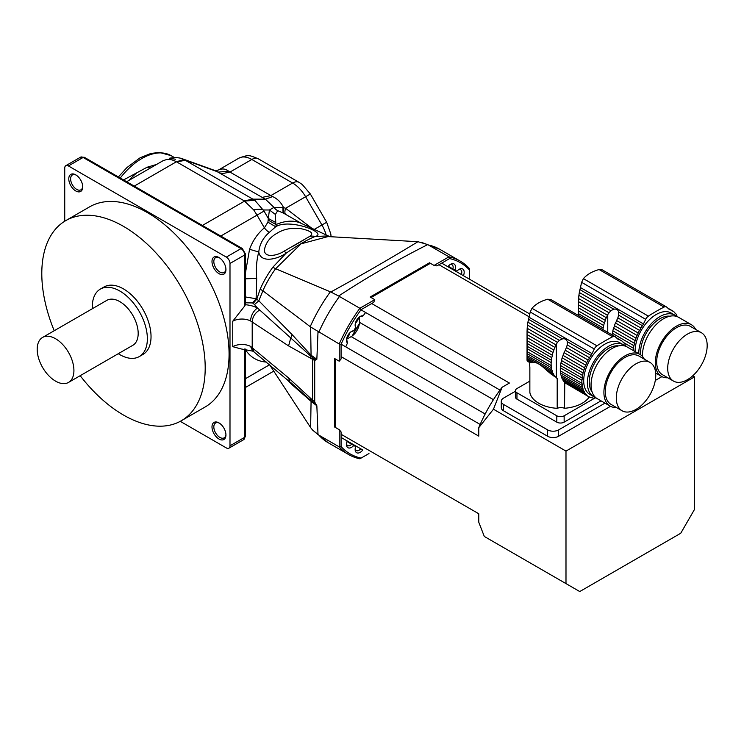 <?xml version="1.0" encoding="UTF-8"?>
<svg xmlns="http://www.w3.org/2000/svg" width="744" height="744" viewBox="0 0 744 744"><rect width="100%" height="100%" fill="white"/><g stroke="black" fill="none" stroke-linecap="round" stroke-linejoin="round"><path stroke-width="1.12" d="M136.636 172.999A48.035 27.733 120 0 0 129.075 180.318M352.293 335.87A88.285 50.973 -60 0 1 359.352 323.64M451.868 269.012A5.45 3.153 -60 0 1 452.268 268.584L456.909 271.207A101.268 58.469 120 0 0 455.96 270.639A101.268 58.469 120 0 0 455.002 270.109A7.142 4.12 120 0 0 450.473 264.325A7.142 4.12 120 0 0 447.851 266.696M449.832 264.743A5.45 3.153 120 0 1 452.008 264.743A5.45 3.153 120 0 1 452.891 268.947L448.576 266.454A5.45 3.153 -60 0 1 448.399 267.012M469.594 279.251L469.594 270.128A110.354 63.714 120 0 0 449.599 258.577L436.923 265.896L434.059 265.431L429.474 262.781L370.177 297.014L374.762 299.665L373.739 302.371L361.063 309.69A110.354 63.714 120 0 0 341.068 344.333L341.068 358.971L339.236 361.203L339.236 343.998L310.629 326.988L262.874 290.82L258.828 300.79L292.215 334.744L311.076 355.186L310.629 326.988M358.459 317.8A5.45 3.153 -60 0 1 355.446 323.026M349.801 332.791A5.45 3.153 -60 0 1 346.788 338.018M339.236 361.203L334.642 358.562L334.642 427.028L339.236 429.679L341.068 431.92L341.068 446.558A110.354 63.714 120 0 0 361.063 458.099L368.968 453.542M347.774 441.304A5.45 3.153 -60 0 1 347.374 441.731L355.66 446.577A7.142 4.12 120 0 0 355.139 449.441A7.142 4.12 120 0 0 357.715 453.04A7.142 4.12 120 0 0 362.812 449.99L341.068 437.435M351.066 443.87A5.45 3.153 -60 0 1 351.242 443.312M347.216 440.987A7.142 4.12 120 0 0 346.481 444.447A7.142 4.12 120 0 0 353.753 445.479A101.268 58.469 120 0 0 354.702 446.037A101.268 58.469 120 0 0 355.66 446.577M353.753 445.479L351.689 444.224A5.45 3.153 120 0 1 347.615 445.563A5.45 3.153 120 0 1 346.527 443.684M346.527 339.431A5.45 3.153 120 0 0 347.02 340.761L347.457 343.068A101.268 58.469 120 0 0 345.755 346.853M359.547 316.87A5.45 3.153 120 0 1 360.952 316.628L363.165 315.856A7.142 4.12 120 0 0 360.189 316.451A7.142 4.12 120 0 0 355.139 325.193A7.142 4.12 120 0 0 355.66 327.472A101.268 58.469 120 0 0 353.753 330.755L351.689 331.638A5.45 3.153 120 0 0 350.898 331.861M355.66 327.472L355.381 325.24A5.45 3.153 120 0 1 355.176 324.44M452.891 268.947L455.002 270.109M461.373 274.499A5.45 3.153 120 0 0 460.666 269.747A5.45 3.153 120 0 0 458.49 269.737M355.176 448.678A5.45 3.153 120 0 0 356.264 450.557A5.45 3.153 120 0 0 360.747 448.79M434.059 265.431L448.967 256.829L427.726 244.59C396.078 260.595 366.392 277.735 338.669 296.01L339.45 296.484A111.656 64.468 120 0 0 318.823 332.215M361.063 309.69L359.863 308.267L339.45 296.484M341.068 344.333L339.236 343.998A111.656 64.468 -60 0 1 359.863 308.267L374.762 299.665M365.602 312.489A101.268 58.469 120 0 0 363.165 315.856M318.014 331.778L316.851 359.278L311.076 355.186L310.76 356.171L313.987 358.729L316.851 359.278L314.712 360.496L288.588 345.904L250.533 320.934A12.983 7.496 0 0 0 232.742 321.241L244.674 306.035L244.674 254.987L229.989 263.469A5.189 2.995 -120 0 0 226.316 257.108L68.411 165.94A5.189 2.995 -120 0 0 65.816 165.689A5.189 2.995 -120 0 0 64.737 168.06L64.737 221.228M240.982 348.889L232.742 346.676A12.983 7.496 180 0 1 250.533 346.369L288.588 377.952L314.712 402.076L316.851 405.768L290.764 382.583M310.797 398.356L311.076 401.351L316.851 405.768L318.014 434.617L318.823 435.101A111.656 64.468 120 0 0 328.169 442.717L312.517 429.976L310.629 427.595L311.076 401.351L292.215 384.853L286.542 379.012M361.063 458.099L359.863 458.797A111.656 64.468 -60 0 1 348.583 454.51A111.656 64.468 -60 0 1 339.236 446.884L318.823 435.101M341.068 446.558L339.236 446.884L339.236 429.679M359.315 323.956A84.388 48.723 120 0 0 352.544 335.683M353.753 330.755A7.142 4.12 120 0 0 351.531 331.443A7.142 4.12 120 0 0 346.481 340.194A7.142 4.12 120 0 0 347.457 343.068M463.438 275.699A7.142 4.12 120 0 0 463.531 269.756A7.142 4.12 120 0 0 459.132 269.328A7.142 4.12 120 0 0 456.909 271.207M469.594 270.128L469.594 268.733A111.656 64.468 -60 0 0 460.238 261.116L439.825 249.333A111.656 64.468 120 0 0 428.553 245.036M427.726 244.59L417.951 241.707L328.067 236.573L301.05 243.837L275.633 268.733L330.829 292.011C361.696 275.075 390.74 258.308 417.951 241.707M338.669 296.01L330.829 292.011M449.599 258.577L448.967 256.829A111.656 64.468 -60 0 1 460.238 261.116M318.014 434.617L312.517 429.976M269.161 364.067L310.629 427.595M313.987 358.729L314.712 360.496L314.712 402.076L313.987 402.709M275.633 268.733L272.843 267.217L285.994 253.304C276.21 259.842 260.623 262.939 258.773 252.011C256.559 260.13 255.862 268.947 256.68 278.433L256.113 298.735L258.828 300.79L254.532 304.566L252.532 302.929L245.436 302.789M275.624 268.724A69.034 39.86 120 0 0 262.874 290.82L260.168 289.165A67.964 39.246 -60 0 1 272.843 267.217M312.573 357.892L312.573 401.49M328.867 236.648L326.951 235.978A67.964 39.246 -60 0 1 329.676 236.713M301.999 223.721L283.436 213.11L277.735 210.664L275.392 214.43L275.847 224.483L276.442 224.39L275.708 226.743C289.825 217.871 328.746 233.439 315.103 236.499C307.523 239.549 297.823 245.157 285.994 253.304A10.388 1.042 63.4 0 0 284.208 251.109L308.89 236.862C314.507 233.783 311.792 231.04 300.743 228.631C291.713 227.571 283.92 229.05 277.363 233.058C270.165 237.011 265.868 242.516 264.483 249.575C263.711 258.233 277.028 255.973 284.208 251.109M308.89 236.862A10.388 9.374 -127.9 0 1 315.103 236.499L326.951 235.978M292.215 334.744L290.764 337.981L310.76 356.171L310.797 358.748M253.202 303.385L256.782 299.181L260.168 289.165M84.398 157.337A2.595 1.497 120 0 0 83.105 157.458A5.189 2.995 -120 0 0 80.501 157.207L84.398 157.337L242.302 248.496L245.436 253.927L245.427 304.724A23.371 13.494 180 0 1 257.433 307.969L290.764 337.981L288.588 345.904M292.215 384.853L292.001 383.951M259.693 310.025C255.043 312.889 252.551 316.86 252.207 321.919L252.207 347.448L254.095 352.014L289.825 381.979L288.588 377.952M276.442 224.39A64.914 37.479 -60 0 1 301.115 223.312L330.094 236.75M254.532 304.566L257.433 307.969C253.239 311.197 250.942 315.512 250.533 320.934M250.533 346.369L252.69 351.131L254.095 352.014M180.271 421.337L226.316 447.916A5.189 2.995 -120 0 0 228.91 448.176A5.189 2.995 -120 0 0 229.989 445.796L229.989 263.469M245.427 304.724L244.674 306.035M245.436 273.002L249.556 249.277L258.773 252.011C259.591 244.292 263.106 237.755 269.319 232.388L275.708 226.743L267.933 222.177L268.314 218.485L275.792 222.53M245.399 278.823L256.68 278.433M245.436 296.958L256.113 298.735L252.532 302.929M275.847 224.483L268.426 220.243M80.185 375.701A115.553 66.709 -120 0 0 181.266 420.779L205.139 406.996A115.553 66.709 -120 0 0 205.139 273.569A115.553 66.709 -120 0 0 89.587 206.86L65.723 220.643A115.553 66.709 -120 0 0 41.794 273.541A115.553 66.709 -120 0 0 54.219 330.727M211.994 426.926A9.867 5.701 60 0 1 218.969 422.899A9.867 5.701 60 0 1 225.944 434.98A9.867 5.701 60 0 1 218.969 439.016A9.867 5.701 60 0 1 211.994 426.926M211.994 261.562A9.867 5.701 60 0 1 218.969 257.526A9.867 5.701 60 0 1 225.944 269.616A9.867 5.701 60 0 1 218.969 273.643A9.867 5.701 60 0 1 211.994 261.562M68.783 178.876A9.867 5.701 60 0 1 75.758 174.849A9.867 5.701 60 0 1 82.733 186.93A9.867 5.701 60 0 1 75.758 190.957A9.867 5.701 60 0 1 68.783 178.876M249.556 249.277C252.802 240.544 257.74 233.402 264.38 227.831A10.388 5.943 -129.2 0 0 269.319 232.388M175.547 159.216L169.325 158.258C174.821 157.235 179.434 157.505 183.173 159.067L254.792 200.257L264.036 211.073L257.033 215.109L264.38 227.831L267.933 222.177M285.696 214.328C284.636 213.519 284.599 211.501 285.603 208.274L311.903 228.315M275.392 214.43L269.43 209.994L273.987 207.381L283.511 207.548L285.603 208.274L305.598 196.732A25.966 14.992 -120 0 0 292.615 183.024A12.983 7.496 -60 0 1 299.107 182.382L258.308 158.816A12.983 7.496 -60 0 0 251.816 159.467L229.97 172.078L272.657 196.593C277.41 198.741 280.99 202.312 283.399 207.306L283.436 213.11M277.735 210.664A10.388 9.932 89.5 0 1 273.987 207.381L265.366 199.187L215.546 170.729L218.643 169.92C222.186 168.377 225.46 168.758 228.473 171.083L229.97 172.078L221.331 173.817M273.764 371.126L257.117 380.733M219.443 257.824A8.565 4.948 -120 0 0 215.602 257.638A8.565 4.948 -120 0 0 213.826 261.562A8.565 4.948 -120 0 0 217.573 270.184A8.565 4.948 -120 0 0 224.177 272.481A8.565 4.948 -120 0 0 225.934 269.058M76.232 175.138A8.565 4.948 -120 0 0 72.391 174.952A8.565 4.948 -120 0 0 70.615 178.876A8.565 4.948 -120 0 0 74.354 187.497A8.565 4.948 -120 0 0 80.957 189.794A8.565 4.948 -120 0 0 82.714 186.372M219.443 423.187A8.565 4.948 -120 0 0 215.602 423.001A8.565 4.948 -120 0 0 213.826 426.926A8.565 4.948 -120 0 0 217.573 435.547A8.565 4.948 -120 0 0 224.177 437.844A8.565 4.948 -120 0 0 225.934 434.422M220.754 236.062L257.033 215.109L253.713 209.92L244.237 200.88L176.421 161.764C172.72 159.793 169.409 159.067 166.498 159.569L162.927 160.778L166.498 159.569M272.657 196.593L265.366 199.187L252.876 199.141L244.237 200.88M264.036 211.073L268.314 218.485L269.43 209.994L263.469 209.975C261.386 209.018 258.131 208.999 253.713 209.92M254.792 200.257L244.571 201.103L202.396 225.46M184.14 159.467L176.421 161.764L134.245 186.112M228.473 171.083L218.485 172.115L185.451 160.211L176.812 161.96M126.638 181.722L162.927 160.778M218.643 169.92L238.833 158.174C249.045 154.408 249.054 155.096 258.308 158.816M123.55 179.936L147.061 167.261L150.335 168.042M147.061 167.261L156.575 164.443M118.287 353.698A38.948 22.487 -120 0 0 139.295 356.562L142.969 354.442A38.948 22.487 -120 0 0 142.969 309.467A38.948 22.487 -120 0 0 104.02 286.979L100.347 289.1A38.948 22.487 -120 0 0 92.284 306.928A38.948 22.487 -120 0 0 92.321 308.723M181.266 420.779A115.553 66.709 -120 0 0 181.266 287.351A115.553 66.709 -120 0 0 65.723 220.643M68.541 382.416L132.804 345.318A25.966 14.992 -120 0 0 132.804 315.335A25.966 14.992 -120 0 0 106.838 300.344L42.575 337.441A25.966 14.992 -120 0 0 37.2 349.327A25.966 14.992 -120 0 0 48.537 375.46A25.966 14.992 -120 0 0 68.541 382.416A25.966 14.992 -120 0 0 68.541 352.433A25.966 14.992 -120 0 0 42.575 337.441M139.295 356.562A38.948 22.487 -120 0 0 139.295 311.587A38.948 22.487 -120 0 0 100.347 289.1M578.469 301.618L578.506 307.886L604.398 322.84A4.427 2.558 -60 0 0 605.225 320.357A32.438 18.73 -60 0 1 606.295 317.679L578.469 301.618L578.6 298.595L607.411 315.233A32.438 18.73 -60 0 1 607.755 314.535L610.805 310.667L613.865 309.206C616.358 308.723 617.957 309.644 618.655 311.978L618.655 315.196L640.891 328.039A32.438 18.73 -60 0 1 642.425 325.695A7.793 4.501 -60 0 0 643.458 323.928L645.699 319.316A5.189 2.995 -60 0 1 648.368 316.144A181.741 104.923 -60 0 1 664.085 307.067A5.189 2.995 -60 0 1 666.457 306.928A5.189 2.995 -60 0 1 666.764 307.151L668.996 309.178A7.793 4.501 -60 0 0 669.451 309.513A7.793 4.501 -60 0 0 670.037 309.755A32.438 18.73 -60 0 1 671.562 310.332A4.427 2.558 -60 0 0 672.12 310.88A4.427 2.558 -60 0 0 672.939 311.085A32.438 18.73 -60 0 1 674.297 312.127A4.427 2.558 -60 0 0 675.059 313.14A4.427 2.558 -60 0 0 675.413 313.289A32.438 18.73 -60 0 1 676.473 314.74A4.427 2.558 -60 0 0 677.3 316.256A32.438 18.73 -60 0 1 677.533 316.777M578.441 315.475L578.441 303.998L578.441 304.891L605.225 320.357M578.506 307.886L578.627 311.057L603.663 325.509A32.438 18.73 -60 0 1 604.398 322.84M578.627 311.057L578.758 313.866L603.142 327.946A4.427 2.558 -60 0 0 603.663 325.509M602.882 329.583A32.438 18.73 -60 0 1 603.142 327.946M578.758 313.866L578.841 315.707M666.457 306.928L602.268 269.867L599.106 269.551C592.391 271.355 587.146 274.378 583.389 278.628L581.631 282.329L579.325 292.494L610.805 310.667M608.88 312.694L578.897 295.377L579.325 292.494M578.897 295.377L578.6 298.595M607.411 315.233A4.427 2.558 -60 0 1 606.295 317.679M638.789 353.698A29.862 17.242 -60 0 1 659.9 316.618A29.862 17.242 -60 0 1 674.827 315.14L671.162 313.019A29.862 17.242 120 0 0 656.227 314.498A29.862 17.242 120 0 0 635.116 351.577M674.827 315.14A29.862 17.242 -60 0 1 676.556 316.395M614.414 325.658L635.981 338.12A4.427 2.558 -60 0 1 635.153 340.594L613.577 328.141A4.427 2.558 120 0 0 614.414 325.658A32.438 18.73 120 0 1 615.474 322.98L637.041 335.432A4.427 2.558 -60 0 0 638.166 332.987A32.438 18.73 -60 0 1 639.524 330.382A4.427 2.558 -60 0 0 640.891 328.039M613.577 328.141A32.438 18.73 120 0 0 612.842 330.81L634.418 343.272A32.438 18.73 -60 0 1 635.153 340.594M634.418 343.272A4.427 2.558 -60 0 1 633.897 345.7L612.331 333.247A4.427 2.558 120 0 0 612.842 330.81M612.331 333.247A32.438 18.73 120 0 0 612.061 334.884M623.1 342.268L633.516 348.285A32.438 18.73 -60 0 1 633.897 345.7M633.516 348.285A4.427 2.558 -60 0 1 633.339 350.554M674.752 312.908L675.413 313.289M667.889 308.174L672.939 311.085M668 308.276L671.562 310.332M618.655 315.196L617.836 317.865L639.524 330.382M617.836 317.865L616.934 319.836A32.438 18.73 120 0 0 616.59 320.534L638.166 332.987M615.474 322.98A4.427 2.558 120 0 0 616.59 320.534M635.981 338.12A32.438 18.73 -60 0 1 637.041 335.432M669.935 316.2A27.268 15.745 120 0 0 649.4 328.402A27.268 15.745 120 0 0 640.779 354.907M642.481 356.441A29.862 17.242 -60 0 1 655.036 325.751A29.862 17.242 -60 0 1 678.5 317.26L691.353 324.682A29.862 17.242 -60 0 1 695.687 329.434M687.437 379.691A27.909 16.117 120 0 0 705.675 355.102A27.909 16.117 120 0 0 701.397 332.726A27.909 16.117 120 0 0 673.487 348.843A27.909 16.117 120 0 0 673.487 381.077A27.909 16.117 120 0 0 687.437 379.691M701.397 332.726L690.386 326.374A27.909 16.117 120 0 0 662.467 342.482A27.909 16.117 120 0 0 662.467 374.716L673.487 381.077M667.768 377.775A29.862 17.242 -60 0 1 661.49 376.408A29.862 17.242 -60 0 1 661.49 341.924A29.862 17.242 -60 0 1 691.353 324.682M589.239 396.98A30.774 17.763 180 0 1 564.547 408.279A6.491 3.748 0 0 0 557.191 408.335A30.774 17.763 180 0 1 529.858 392.423L529.858 366.987A30.774 17.763 180 0 1 529.709 365.23L529.709 362.644M557.191 408.335L557.191 378.491L556.345 377.859A32.438 18.73 -60 0 1 556.001 377.561L557.191 378.491M554.54 376.724L553.359 375.525M527.096 337.571L527.031 334.577L553.824 350.043A4.427 2.558 -60 0 1 552.987 352.526L527.096 337.571L527.217 340.743L552.253 355.195A4.427 2.558 -60 0 1 551.732 357.632L527.347 343.551L527.477 346.425L551.351 360.217A4.427 2.558 -60 0 1 551.164 362.533L527.543 348.889L527.543 351.893L551.164 365.537A4.427 2.558 -60 0 1 551.351 367.629L527.477 353.846L527.347 355.688L551.732 369.768A4.427 2.558 -60 0 1 552.253 371.609L527.217 357.148L527.096 358.487L533.997 362.468C536.722 362.421 540.321 364.495 544.803 368.708L551.555 374.492L554.885 376.408A4.427 2.558 -60 0 1 555.238 376.557A4.427 2.558 -60 0 1 556.001 377.561M533.997 362.468L529.83 362.709L527.189 360.933L530.286 362.719M548.207 371.712L553.824 374.948A4.427 2.558 -60 0 0 552.987 373.432A32.438 18.73 -60 0 1 552.253 371.609M544.803 368.708L552.987 373.432M552.253 355.195A32.438 18.73 -60 0 1 552.987 352.526M527.347 343.551L527.217 340.743M551.351 360.217A32.438 18.73 -60 0 1 551.732 357.632M527.543 348.889L527.477 346.425M551.164 365.537A32.438 18.73 -60 0 1 551.164 362.533M527.477 353.846L527.543 351.893M551.732 369.768A32.438 18.73 -60 0 1 551.351 367.629M527.217 357.148L527.347 355.688M554.885 376.408A32.438 18.73 -60 0 1 553.824 374.948M550.867 299.553L547.696 299.228C540.981 301.041 535.736 304.064 531.979 308.304L530.23 312.006L527.914 322.171L559.395 340.352L562.455 338.892C564.947 338.408 566.547 339.329 567.254 341.654L567.244 344.881L589.481 357.715A32.438 18.73 -60 0 1 591.015 355.381A7.793 4.501 -60 0 0 592.047 353.605L594.289 348.992A5.189 2.995 -60 0 1 596.958 345.821A181.741 104.923 -60 0 1 612.675 336.744A5.189 2.995 -60 0 1 615.046 336.613A5.189 2.995 -60 0 1 615.353 336.827L617.594 338.864A7.793 4.501 -60 0 0 618.041 339.19A7.793 4.501 -60 0 0 618.627 339.441A32.438 18.73 -60 0 1 620.152 340.008A4.427 2.558 -60 0 0 620.71 340.566A4.427 2.558 -60 0 0 621.528 340.771A32.438 18.73 -60 0 1 622.886 341.812A4.427 2.558 -60 0 0 623.649 342.817A4.427 2.558 -60 0 0 624.002 342.965A32.438 18.73 -60 0 1 625.062 344.426A4.427 2.558 -60 0 0 625.899 345.941A32.438 18.73 -60 0 1 626.132 346.453M527.487 325.063L527.189 328.281L556.001 344.909A32.438 18.73 -60 0 1 556.345 344.212L557.47 342.37L527.487 325.063L527.914 322.171M557.47 342.37L559.395 340.352M527.189 328.281L527.059 331.294L554.885 347.364A4.427 2.558 -60 0 0 556.001 344.909M553.824 350.043A32.438 18.73 -60 0 1 554.885 347.364M527.059 331.294L527.031 359.724M562.166 378.733L583.742 391.186A4.427 2.558 -60 0 1 584.57 392.711L563.003 380.249A4.427 2.558 120 0 0 562.166 378.733A32.438 18.73 120 0 1 561.432 376.91L583.008 389.363A4.427 2.558 -60 0 0 582.487 387.531A32.438 18.73 -60 0 1 582.106 385.383A4.427 2.558 -60 0 0 581.92 383.29A32.438 18.73 -60 0 1 581.92 380.286A4.427 2.558 -60 0 0 582.106 377.971A32.438 18.73 -60 0 1 582.487 375.385A4.427 2.558 -60 0 0 583.008 372.949A32.438 18.73 -60 0 1 583.742 370.279A4.427 2.558 -60 0 0 584.57 367.796A32.438 18.73 -60 0 1 585.64 365.118A4.427 2.558 -60 0 0 586.756 362.672A32.438 18.73 -60 0 1 588.113 360.059A4.427 2.558 -60 0 0 589.481 357.715M527.096 358.487L527.059 360.347L527.031 359.482L532.267 362.505M527.189 360.933L527.059 360.347L531.03 362.635M563.003 380.249A32.438 18.73 120 0 0 564.064 381.709L585.64 394.162A4.427 2.558 -60 0 1 585.984 394.311A4.427 2.558 -60 0 1 586.756 395.315L565.18 382.862A4.427 2.558 120 0 0 564.715 382.091M623.426 344.825L619.752 342.705A29.862 17.242 120 0 0 604.816 344.184A29.862 17.242 120 0 0 585.314 370.493A29.862 17.242 120 0 0 589.89 394.422L593.563 396.543A29.862 17.242 -60 0 1 588.988 372.614A29.862 17.242 -60 0 1 608.49 346.304A29.862 17.242 -60 0 1 623.426 344.825A29.862 17.242 -60 0 1 625.146 346.081M595.507 397.408A29.862 17.242 -60 0 1 593.563 396.543M583.742 370.279L562.166 357.817A4.427 2.558 120 0 0 563.003 355.344L584.57 367.796M562.166 357.817A32.438 18.73 120 0 0 561.432 360.496L583.008 372.949M561.432 360.496A4.427 2.558 120 0 1 560.92 362.933L582.487 375.385M560.92 362.933A32.438 18.73 120 0 0 560.53 365.518L582.106 377.971M560.53 365.518A4.427 2.558 120 0 1 560.344 367.834L581.92 380.286M560.344 367.834A32.438 18.73 120 0 0 560.344 370.838L581.92 383.29M560.344 370.838A4.427 2.558 120 0 1 560.53 372.93L582.106 385.383M560.53 372.93A32.438 18.73 120 0 0 560.92 375.069L582.487 387.531M561.432 376.91A4.427 2.558 120 0 0 560.92 375.069M583.742 391.186A32.438 18.73 -60 0 1 583.008 389.363M585.64 394.162A32.438 18.73 -60 0 1 584.57 392.711M565.18 382.862A32.438 18.73 120 0 0 565.524 383.16L588.113 396.357A32.438 18.73 -60 0 1 586.756 395.315M588.113 396.357A4.427 2.558 -60 0 1 588.932 396.571A4.427 2.558 -60 0 1 589.481 397.119L588.169 396.357M592.122 397.724L592.68 398.049A4.427 2.558 -60 0 0 592.419 397.854A4.427 2.558 -60 0 0 591.089 397.714A32.438 18.73 -60 0 1 589.481 397.119M564.761 382.137L564.547 408.279M596.325 398.077A32.438 18.73 -60 0 1 596.242 398.087A4.427 2.558 -60 0 0 594.493 398.18A32.438 18.73 -60 0 1 592.68 398.049M623.351 342.584L624.002 342.965M616.478 337.86L621.528 340.771M616.59 337.953L620.152 340.008M567.244 344.881L566.426 347.541L588.113 360.059M566.426 347.541L565.524 349.513A32.438 18.73 120 0 0 565.18 350.21L586.756 362.672M565.18 350.21A4.427 2.558 120 0 1 564.064 352.665L585.64 365.118M564.064 352.665A32.438 18.73 120 0 0 563.003 355.344M618.524 345.886A27.268 15.745 120 0 0 594.856 362.812A27.268 15.745 120 0 0 592.029 391.772M616.367 407.461A29.862 17.242 -60 0 1 610.089 406.084L597.237 398.663A29.862 17.242 -60 0 1 597.237 364.188A29.862 17.242 -60 0 1 627.09 346.946L639.942 354.367A29.862 17.242 -60 0 1 644.276 359.11M636.036 409.377A27.909 16.117 120 0 0 654.264 384.778A27.909 16.117 120 0 0 649.986 362.412A27.909 16.117 120 0 0 622.077 378.529A27.909 16.117 120 0 0 622.077 410.762A27.909 16.117 120 0 0 636.036 409.377M649.986 362.412L638.975 356.051A27.909 16.117 120 0 0 611.057 372.167A27.909 16.117 120 0 0 611.057 404.401L622.077 410.762M610.089 406.084A29.862 17.242 -60 0 1 610.089 371.609A29.862 17.242 -60 0 1 639.942 354.367M601.031 400.858L564.147 422.155A5.189 2.995 180 0 1 556.81 422.155L556.81 415.794A5.189 2.995 0 0 0 564.147 415.794L564.147 422.155M594.94 398.021L564.147 415.794M529.858 381.105L516.959 388.554A5.189 2.995 0 0 0 515.443 390.674A5.189 2.995 0 0 0 516.959 392.795L516.959 399.147L556.81 422.155M516.959 392.795L556.81 415.794M516.959 399.147A5.189 2.995 180 0 1 515.443 397.036L515.443 390.674M692.692 375.841L694.515 376.892L565.989 451.097L493.458 409.219L478.773 427.67L478.773 436.124L341.068 356.627M341.068 434.264L478.773 513.76L478.773 522.223L484.298 536.443L579.753 591.554L680.741 533.253L694.515 509.398L694.515 376.892M335.563 427.558L335.563 359.092M565.989 583.603L565.989 451.097M515.443 391.232L503.558 398.096A7.793 4.501 0 0 0 501.279 401.267L501.279 407.628A7.793 4.501 0 0 0 503.558 410.809L547.621 436.254A7.793 4.501 0 0 0 558.642 436.254L610.499 406.308M655.287 380.454L661.909 376.631M371.712 303.543L509.417 383.048L502.088 387.28L493.458 409.219M438.951 264.724L529.096 316.777M371.089 297.544L430.385 263.311M502.088 387.28A107.759 62.217 120 0 0 478.773 427.67M346.537 339.283L351.168 336.613L485.181 413.98M359.426 316.953L359.426 322.301A11.681 6.743 -60 0 1 351.168 336.613M360.97 309.82L499.996 390.089M341.133 344.184L480.159 424.452M441.694 263.144L529.737 313.968M501.279 401.267A7.793 4.501 0 0 0 503.558 404.448L547.621 429.893A7.793 4.501 0 0 0 558.642 429.893L604.984 403.136M655.734 373.841L656.394 373.46M310.229 326.663A108.884 62.859 -60 0 1 330.345 291.825M232.742 346.676L232.742 321.241M229.989 445.796L244.674 437.314L244.674 349.001M266.761 362.096A75.572 43.636 -60 0 1 245.436 349.689M245.436 253.927A2.595 1.497 180 0 1 244.674 254.987A5.189 2.995 -120 0 0 241 248.626L83.105 157.458L68.411 165.94M245.436 349.085L245.436 436.254A2.595 1.497 180 0 1 244.674 437.314A5.189 2.995 -120 0 1 243.595 439.695L228.91 448.176M226.316 257.108L241 248.626A2.595 1.497 120 0 1 242.302 248.496M283.046 212.905L282.897 207.53A20.776 2.334 -28.3 0 0 283.399 207.306M245.436 378.696L269.598 364.746M314.266 229.412L321.919 224.995L305.598 196.732L310.35 193.989L302.297 184.549L299.107 182.382M326.114 234.909A25.966 14.992 -120 0 0 321.919 224.995L326.672 222.251L310.35 193.989M262.13 197.383L270.769 195.635L292.615 183.024L251.816 159.467A25.966 14.992 -120 0 0 238.833 158.174M245.436 387.475L257.033 380.779M118.389 176.951L126.936 167.567L140.077 157.802L150.846 153.45L159.421 152.446L171.064 155.626A58.423 33.731 120 0 0 120.258 178.03M579.929 289.621L613.865 309.206M668.949 309.132L670.037 309.755M599.106 269.551L664.085 307.067M583.389 278.628L648.368 316.144M581.631 282.329L645.699 319.316M580.413 287.528L643.458 323.928M618.655 311.978L642.425 325.695M607.755 332.401L607.755 314.535M528.519 319.297L562.455 338.892M617.539 338.808L618.627 339.441M547.696 299.228L612.675 336.744M531.979 308.304L596.958 345.821M530.23 312.006L594.289 348.992M529.003 317.214L592.047 353.605M567.254 341.654L591.015 355.381M556.345 377.859L556.345 344.212M359.426 322.301L493.449 399.677M558.642 436.254L558.642 429.893M547.621 436.254L547.621 429.893M503.558 410.809L503.558 404.448M420.964 242.144L439.825 249.333M348.583 454.51L328.169 442.717M292.904 246.264L303.199 240.321M240.898 348.889L252.69 351.131M245.436 436.254L243.595 439.695M80.501 157.207L65.816 165.689M331.08 236.834L330.82 233.979L326.672 222.251M183.173 159.067L215.546 170.729M171.064 155.626L174.496 157.607M655.678 373.042L661.49 376.408M550.858 299.553L615.046 336.613"/></g></svg>
